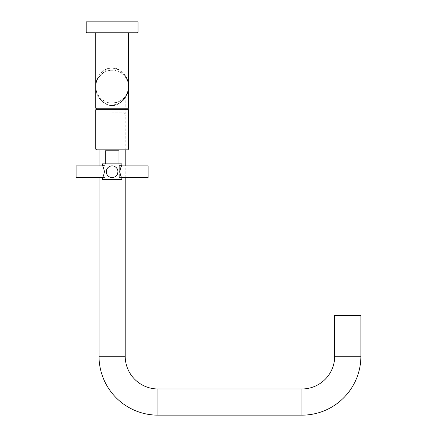 <?xml version="1.0" encoding="UTF-8"?>
<svg xmlns="http://www.w3.org/2000/svg" width="437" height="437" viewBox="0 0 437 437"><rect width="100%" height="100%" fill="white"/><g stroke="black" fill="none" stroke-linecap="round" stroke-linejoin="round"><path stroke-width="0.33" stroke-dasharray="2.19 1.64" d="M127.697 108.977L96.533 108.977L95.747 109.758L128.483 109.758L112.112 109.758L128.483 109.758L127.697 108.977L96.533 108.977L127.697 108.977L128.483 108.19L95.747 108.19L128.483 108.19L128.412 88.4M96.533 149.957L127.697 149.957M109.611 68.161L112.112 67.937L119.388 69.893L126.304 77.333M127.391 79.938L128.216 83.287M128.478 86.165L128.483 86.663C127.904 98.855 117.777 103.378 112.112 103.028C117.733 103.389 127.91 98.877 128.483 86.663C127.899 74.476 117.793 69.953 112.112 70.297C117.733 69.942 127.91 74.448 128.483 86.663C127.899 72.722 117.799 67.544 112.112 67.937C106.486 67.533 96.32 72.695 95.747 86.663C96.326 74.47 106.453 69.947 112.112 70.297C106.497 69.942 96.32 74.448 95.747 86.663C96.326 98.855 106.453 103.378 112.112 103.028C117.897 104.323 126.763 95.741 125.621 95.911C126.774 95.703 117.968 104.312 112.112 103.028L112.112 103.028C106.497 103.389 96.32 98.877 95.747 86.663C96.326 100.614 106.448 105.787 112.112 105.388L105.525 103.804L99.019 97.899M128.178 90.246L127.943 91.437M127.216 93.873L120.082 103.017L112.112 105.388C118.099 106.83 126.67 96.446 125.206 97.238C126.675 96.402 118.181 106.808 112.112 105.388C118.099 106.83 126.67 96.446 125.206 97.238C126.675 96.402 118.181 106.808 112.112 105.388C106.131 106.83 97.56 96.446 99.019 97.238C97.555 96.402 106.049 106.808 112.112 105.388C106.131 106.83 97.56 96.446 99.019 97.238C97.555 96.402 106.049 106.808 112.112 105.388C117.744 105.792 127.91 100.63 128.483 86.663L128.483 32.977L95.747 32.977L128.483 32.977L95.747 32.977L95.747 86.679M86.974 32.977L137.256 32.977M138.037 21.85L138.037 32.196L86.187 32.196L138.037 32.196L86.187 32.196L86.187 21.85L138.037 21.85M98.904 97.719L97.047 93.977M96.916 93.611L96.277 91.377M96.009 90.006L95.812 88.334M95.747 86.646L95.818 84.925M96.085 82.883L96.298 81.845M97.014 79.447L106.519 69.068M107.289 68.773L109.157 68.248M112.112 114.161L125.206 114.161L112.112 114.161M96.533 108.977L95.747 108.19L128.483 108.19M112.112 112.85L124.294 112.85L112.112 112.85M360.891 315.377L334.704 315.377M99.019 177.548L99.019 165.891M99.019 149.957L99.019 114.991L125.206 114.991L99.019 114.991M125.206 177.548L125.206 165.891M125.206 149.957L125.206 114.991M117.93 172.112L117.886 172.511M117.821 172.91L117.722 173.309M117.591 173.713L117.46 174.03M117.422 174.117L117.225 174.521M116.99 174.915L116.734 175.27M116.717 175.292L116.411 175.652M116.4 175.669L116.084 175.985M115.729 176.291L115.357 176.559M114.969 176.799L114.592 176.996M114.576 177.001L114.226 177.149L114.576 177.001M114.172 177.171L113.762 177.307L114.172 177.171M112.943 177.488L112.528 177.531M112.123 177.548L113.391 177.406M111.703 177.531L111.288 177.488M110.468 177.307L110.84 177.406M108.873 176.559L108.502 176.291L108.873 176.559M107.005 174.521L106.803 174.117M106.765 174.03L106.639 173.713M106.508 173.309L106.41 172.91M106.344 172.511L106.3 172.112M106.3 171.326L106.557 173.467M106.41 170.528L106.508 170.13M106.639 169.725L106.765 169.409M106.803 169.321L107.005 168.917M107.24 168.529L107.507 168.152M107.513 168.147L108.147 167.453M108.502 167.147L108.873 166.879L108.502 167.147M109.255 166.639L109.643 166.442L109.255 166.639M109.654 166.437L109.998 166.289L109.654 166.437M110.84 166.033L110.468 166.131M111.288 165.951L111.703 165.907M112.528 165.907L112.943 165.951M113.762 166.131L114.172 166.268L113.762 166.131M114.232 166.289L114.576 166.437L114.232 166.289M114.592 166.442L114.969 166.639M115.357 166.879L115.729 167.147M116.084 167.453L114.587 166.442M117.225 168.917L116.99 168.529M117.466 169.409L117.591 169.725M117.722 170.13L117.821 170.528M117.886 170.927L117.93 171.326M102.296 177.875L104.913 177.875L104.913 165.563L104.913 177.875L104.913 165.563L104.913 177.875L102.296 177.875C102.963 177.433 103.684 175.379 104.459 171.719C103.684 175.379 102.963 177.433 102.296 177.875C102.963 177.433 103.684 175.379 104.459 171.719C103.684 168.059 102.963 166.005 102.296 165.563L102.296 163.864L121.934 163.864L102.296 163.864L121.934 163.864L121.934 165.563C121.267 166.005 120.546 168.059 119.765 171.719C120.546 175.379 121.267 177.433 121.934 177.875L121.934 179.574L102.296 179.574L121.934 179.574L102.296 179.574L102.482 177.569M119.317 171.719L119.317 165.563L119.317 171.719M106.568 173.505L107.092 174.674M111.277 177.488L111.73 177.531M114.587 176.996L116.723 175.286L117.941 171.719L117.679 169.982M117.646 169.895L117.427 169.332M113.391 166.033L111.856 165.896M111.823 165.902L111.26 165.956M108.168 167.431L107.223 168.551M107.141 168.687L106.371 170.73M118.99 163.864L105.241 163.864L118.99 163.864L105.241 163.864L118.99 163.864L118.99 150.77L105.241 150.77L118.99 150.77L105.241 150.77L105.241 163.864M102.498 165.891L76.109 165.891L76.109 177.548L76.109 165.891L76.109 177.548L104.913 177.548L104.913 165.891L104.913 177.548L104.913 165.891L104.913 177.548L102.498 177.548M121.732 165.891L148.121 165.891L148.121 177.548L148.121 165.891L148.121 177.548L119.317 177.548L119.317 165.891L119.317 177.548L119.317 165.891L119.317 177.548L121.732 177.548M117.941 171.719A5.828 5.828 0 0 0 112.112 165.891A5.828 5.828 0 0 0 106.289 171.719A5.828 5.828 0 0 0 112.112 177.548A5.828 5.828 0 0 0 117.941 171.719A5.828 5.828 0 0 1 112.112 177.548A5.828 5.828 0 0 1 106.289 171.719C105.896 179.208 118.329 179.208 117.941 171.719C118.329 164.23 105.896 164.23 106.289 171.719C105.896 164.23 118.329 164.23 117.941 171.719C118.329 179.208 105.896 179.208 106.289 171.719A5.828 5.828 0 0 1 112.112 165.891A5.828 5.828 0 0 1 117.941 171.719A5.828 5.828 0 0 1 112.112 177.548A5.828 5.828 0 0 1 106.289 171.719A5.828 5.828 0 0 1 112.112 165.891A5.828 5.828 0 0 1 117.941 171.719M121.934 165.563C121.267 166.005 120.546 168.059 119.765 171.719C120.546 175.379 121.267 177.433 121.934 177.875C121.267 177.433 120.546 175.379 119.765 171.719C120.546 168.059 121.267 166.005 121.934 165.563L119.317 165.563L121.934 165.563M104.459 171.719C103.684 168.059 102.963 166.005 102.296 165.563C102.963 166.005 103.684 168.059 104.459 171.719M95.747 109.758L95.747 149.17L128.483 149.17L95.747 149.17L128.483 149.17L128.483 109.758M112.112 70.297L112.112 67.937L112.112 70.297M112.112 105.388L112.112 103.028L112.112 105.388M334.704 356.231L360.891 356.231M301.972 388.963L301.972 415.15M157.943 388.963L157.943 415.15M125.206 356.231L99.019 356.231M95.747 108.19L95.747 86.663M125.206 114.161L125.206 97.238L125.621 95.905L123.021 98.871C120.59 100.302 120.885 102.083 112.112 103.028C105.716 103.4 99.598 97.806 99.56 97.161L98.609 95.905L99.019 97.238L99.019 114.161M99.936 112.85L99.936 114.161M124.294 112.85L124.294 114.161M102.296 165.563L104.913 165.563L102.296 165.563M119.317 177.875L121.934 177.875L119.317 177.875"/><path stroke-width="0.66" d="M126.304 77.333L127.391 79.938M128.216 83.287L128.38 84.576M128.396 84.778L128.473 86.051M128.412 88.4L128.178 90.246M127.943 91.437L127.216 93.873M137.256 32.977L128.483 32.977L137.256 32.977A0.787 0.787 0 0 0 138.037 32.196L86.187 32.196A0.787 0.787 0 0 0 86.974 32.977L95.747 32.977L86.974 32.977A0.787 0.787 0 0 1 86.187 32.196L86.187 21.85L138.037 21.85L138.037 32.196A0.787 0.787 0 0 1 137.256 32.977L86.974 32.977M97.047 93.977L96.916 93.611M96.277 91.377L96.009 90.006M95.812 88.334L95.747 86.679M95.747 108.19L96.533 108.977L127.697 108.977L128.483 108.19L95.747 108.19L95.747 86.646M95.818 84.925L96.085 82.883M96.298 81.845L97.014 79.447M106.519 69.068L107.289 68.773M109.157 68.248L109.611 68.161M95.747 86.663L95.747 32.977L128.483 32.977L128.483 108.19M127.697 108.977L128.483 109.758L95.747 109.758L96.533 108.977M96.533 149.957L95.747 149.17L128.483 149.17L127.697 149.957L96.533 149.957L95.747 149.17L95.747 109.758M360.891 356.231L334.704 356.231L334.704 315.377L360.891 315.377L360.891 356.231A58.919 58.919 0 0 1 301.972 415.15L157.943 415.15A58.919 58.919 0 0 1 99.019 356.231L99.019 177.548M334.704 356.231A32.731 32.731 0 0 1 301.972 388.963L157.943 388.963A32.731 32.731 0 0 1 125.206 356.231L125.206 177.548M99.019 165.891L99.019 149.957M125.206 165.891L125.206 149.957M117.93 171.326L117.941 171.719A5.828 5.828 0 0 1 112.112 177.548A5.828 5.828 0 0 1 106.289 171.719L106.3 171.326M106.3 172.112L106.289 171.719A5.828 5.828 0 0 1 112.112 165.891A5.828 5.828 0 0 1 117.941 171.719L117.93 172.112M117.886 172.511L117.821 172.91M117.722 173.309L117.591 173.713M117.225 174.521L116.99 174.915M116.084 175.985L115.729 176.291M115.357 176.559L114.969 176.799M113.352 177.411L112.943 177.488M112.528 177.531L111.703 177.531M110.84 177.406L110.468 177.307M108.502 176.291L108.147 175.985L108.502 176.291M107.24 174.915L107.005 174.521M106.639 173.713L106.508 173.309M106.41 172.91L106.344 172.511M121.934 163.864L121.732 165.891L148.121 165.891L148.121 177.548L121.732 177.548L121.934 179.574L102.296 179.574L102.296 177.875C102.963 177.433 103.684 175.379 104.459 171.719C103.684 168.059 102.963 166.005 102.296 165.563L102.296 163.864L121.934 163.864M121.934 177.875C121.267 177.433 120.546 175.379 119.765 171.719C120.546 168.059 121.267 166.005 121.934 165.563M106.508 170.13L106.639 169.725M107.005 168.917L107.24 168.529M108.873 166.879L109.255 166.639L108.873 166.879M110.468 166.131L110.84 166.033M111.703 165.907L112.528 165.907M112.943 165.951L113.352 166.027M114.969 166.639L115.357 166.879M115.729 167.147L116.084 167.453M116.99 168.529L117.225 168.917M117.591 169.725L117.722 170.13M117.821 170.528L117.886 170.927M102.482 177.569L76.109 177.548L76.109 165.891L102.498 165.891M111.73 177.531L112.107 177.548M118.99 163.864L118.99 150.77L105.241 150.77L105.241 163.864M301.972 415.15L301.972 388.963M157.943 415.15L157.943 388.963M99.019 356.231L125.206 356.231M127.697 149.957L128.483 149.17L128.483 109.758"/></g></svg>
